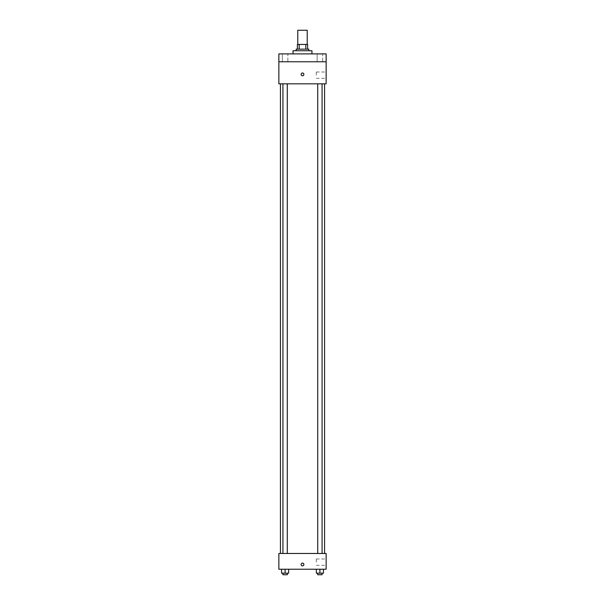 <?xml version="1.0" encoding="UTF-8"?>
<svg xmlns="http://www.w3.org/2000/svg" width="605" height="605" viewBox="0 0 605 605"><rect width="100%" height="100%" fill="white"/><g stroke="black" fill="none" stroke-linecap="round" stroke-linejoin="round"><path stroke-width="0.45" stroke-dasharray="3.02 2.27" d="M297.773 30.25L307.227 30.25M302.5 44.437L297.773 44.437L302.5 44.437M305.82 49.164L305.82 44.437L307.62 44.437L307.62 49.164L299.18 49.164L307.62 49.164M305.82 44.437L297.38 44.437M299.18 49.164L297.38 49.164L299.18 49.164L299.18 44.437M308.807 49.164L296.193 49.164M296.193 50.737L308.807 50.737L296.193 50.737M293.047 50.737L311.953 50.737M302.5 53.89L293.047 53.89L302.5 53.89M322.662 53.89L317.141 53.89L322.662 53.89L317.141 53.89L322.662 53.89L322.662 61.771L317.141 61.771L322.662 61.771L317.141 61.771L322.662 61.771L322.662 53.89M287.859 53.89L282.338 53.89L287.859 53.89L282.338 53.89L287.859 53.89L287.859 61.771L282.338 61.771L287.859 61.771L282.338 61.771L287.859 61.771L287.859 53.89M326.14 53.89L278.86 53.89L278.86 61.771L326.14 61.771L326.14 53.89M326.14 61.771L326.14 83.83L278.86 83.83L278.86 61.771L326.14 61.771L278.86 61.771M278.86 74.377L278.86 75.754L278.86 74.377M326.14 75.164L326.14 72.01L326.14 75.164M302.5 83.83L280.433 83.83L302.5 83.83M319.901 83.83L317.723 83.83L319.901 83.83M285.099 83.83L287.277 83.83L285.099 83.83M302.5 73.001A1.376 1.376 0 0 0 301.305 75.065A1.376 1.376 0 0 0 303.695 75.065A1.376 1.376 0 0 0 302.5 73.001A1.376 1.376 0 0 0 301.305 75.065A1.376 1.376 0 0 0 303.695 75.065A1.376 1.376 0 0 0 302.5 73.001M302.5 75.754A1.376 1.376 0 0 1 301.305 73.689A1.376 1.376 0 0 1 303.695 73.689A1.376 1.376 0 0 1 302.5 75.754M316.294 75.164L316.294 72.01L316.294 75.164M302.5 553.477L280.433 553.477L302.5 553.477M319.901 553.477L317.723 553.477L319.901 553.477M285.099 553.477L287.277 553.477L285.099 553.477M326.14 553.477L278.86 553.477L278.86 569.237L326.14 569.237L326.14 553.477M278.86 564.503L278.86 565.887L278.86 564.503M323.448 573.177L319.901 573.177L323.448 573.177L323.448 569.237L316.354 569.237L323.448 569.237L316.354 569.237L323.448 569.237L316.354 569.237L323.448 569.237L316.354 569.237L323.448 569.237L323.448 573.177L316.354 573.177L316.354 569.237L316.354 573.177L322.072 573.177L319.901 573.177L319.901 569.237L319.901 573.177L316.354 573.177L316.354 569.237M288.645 573.177L285.099 573.177L288.645 573.177L288.645 569.237L281.552 569.237L288.645 569.237L281.552 569.237L288.645 569.237L281.552 569.237L288.645 569.237L281.552 569.237L288.645 569.237L288.645 573.177L281.552 573.177L281.552 569.237L281.552 573.177L287.277 573.177L285.099 573.177L285.099 569.237L285.099 573.177L281.552 573.177L281.552 569.237M326.14 562.143L326.14 558.99L326.14 562.143M302.5 563.126A1.376 1.376 0 0 0 301.305 565.199A1.376 1.376 0 0 0 303.695 565.199A1.376 1.376 0 0 0 302.5 563.126A1.376 1.376 0 0 0 301.305 565.199A1.376 1.376 0 0 0 303.695 565.199A1.376 1.376 0 0 0 302.5 563.126M302.5 565.887A1.376 1.376 0 0 1 301.305 563.815A1.376 1.376 0 0 1 303.695 563.815A1.376 1.376 0 0 1 302.5 565.887M316.294 562.143L316.294 558.99L316.294 562.143M317.723 573.177L317.723 574.75L322.072 574.75L317.723 574.75L322.072 574.75L322.072 573.177L317.723 573.177L322.072 573.177M319.901 573.177L319.901 569.237M282.928 573.177L282.928 574.75L287.277 574.75L282.928 574.75L287.277 574.75L287.277 573.177L282.928 573.177L287.277 573.177M285.099 573.177L285.099 569.237M282.338 53.89L282.338 61.771L282.338 53.89M317.141 53.89L317.141 61.771L317.141 53.89M316.294 78.317L326.14 78.317M316.294 72.01L326.14 72.01M287.277 553.477L287.277 83.83M282.928 553.477L282.928 83.83M322.072 553.477L322.072 83.83M317.723 553.477L317.723 83.83M316.294 565.297L326.14 565.297M316.294 558.99L326.14 558.99"/><path stroke-width="0.91" d="M307.227 44.437L307.227 30.25L297.773 30.25L297.773 44.437M299.18 49.164L299.18 44.437L297.38 44.437L297.38 49.164L297.38 44.437M299.18 44.437L307.62 44.437L307.62 49.164M305.82 49.164L305.82 44.437M296.193 50.737L296.193 49.164L308.807 49.164L308.807 50.737M311.953 53.89L311.953 50.737L293.047 50.737L293.047 53.89M278.86 53.89L326.14 53.89L326.14 61.771L278.86 61.771L278.86 53.89M326.14 61.771L326.14 83.83L278.86 83.83L278.86 61.771M302.5 75.754A1.376 1.376 0 0 1 301.305 73.689A1.376 1.376 0 0 1 303.695 73.689A1.376 1.376 0 0 1 302.5 75.754M278.86 553.477L326.14 553.477L326.14 569.237L278.86 569.237L278.86 553.477M302.5 565.887A1.376 1.376 0 0 1 301.305 563.815A1.376 1.376 0 0 1 303.695 563.815A1.376 1.376 0 0 1 302.5 565.887M316.354 569.237L316.354 573.177L323.448 573.177L323.448 569.237L323.448 573.177M319.901 573.177L319.901 569.237M322.072 573.177L322.072 574.75L317.723 574.75L317.723 573.177M281.552 569.237L281.552 573.177L288.645 573.177L288.645 569.237L288.645 573.177M285.099 573.177L285.099 569.237M287.277 573.177L287.277 574.75L282.928 574.75L282.928 573.177M324.567 553.477L324.567 83.83M280.433 553.477L280.433 83.83M317.723 83.83L317.723 553.477M322.072 83.83L322.072 553.477M287.277 553.477L287.277 83.83M282.928 553.477L282.928 83.83"/></g></svg>
